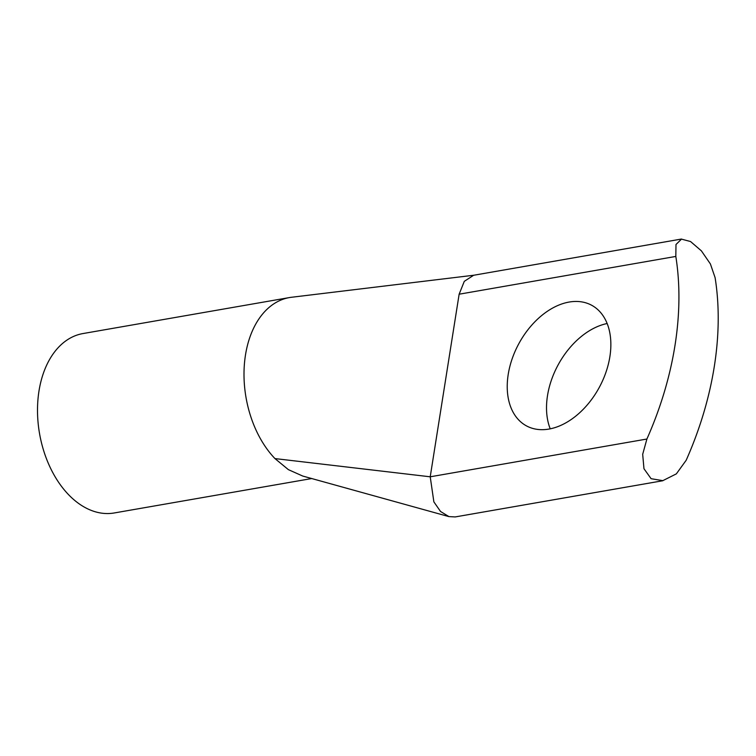<?xml version="1.0" encoding="UTF-8"?>
<svg xmlns="http://www.w3.org/2000/svg" width="756" height="756" viewBox="0 0 756 756"><rect width="100%" height="100%" fill="white"/><g stroke="black" fill="none" stroke-linecap="round" stroke-linejoin="round"><path stroke-width="1.13" d="M646.9 439.028A273.171 182.423 -61.6 0 0 675.817 256.435L675.996 244.5L681.496 239.132L690.549 241.533L701.388 250.86L710.404 263.948L715.1 277.66A273.171 182.423 118.4 0 1 686.183 460.253L676.337 473.88L662.842 480.646L651.105 478.699L643.97 468.729L642.685 454.309L646.9 439.028L430.221 476.8L433.868 501.861L440.54 511.481L448.932 516.594L455.017 516.924M681.477 239.038L473.634 275.269L464.297 281.336L459.138 294.207L430.221 476.8L274.957 458.58A91.06 59.96 -99.9 0 1 243.999 373.577A91.06 59.96 -99.9 0 1 275.789 302.627A91.06 59.96 -99.9 0 1 289.472 297.562A91.06 59.96 -99.9 0 1 291.731 297.24L474.286 275.175M609.875 356.709A68.56 45.785 118.4 0 1 526.46 425.883A68.56 45.785 118.4 0 1 518.767 343.8A68.56 45.785 118.4 0 1 591.636 305.244A68.56 45.785 118.4 0 1 609.875 356.709M550.236 428.841A68.56 45.785 118.4 0 1 558.051 365.025A68.56 45.785 118.4 0 1 607.144 323.521M448.932 516.613L302.721 476.044L288.376 469.637L274.957 458.58M289.472 297.562L82.98 333.557A91.06 59.96 80.1 0 0 38.981 391.041A91.06 59.96 80.1 0 0 68.465 494.575A91.06 59.96 80.1 0 0 114.251 512.965L311.859 478.52M675.817 256.435L459.138 294.207M662.861 480.731L455.017 516.962"/></g></svg>
